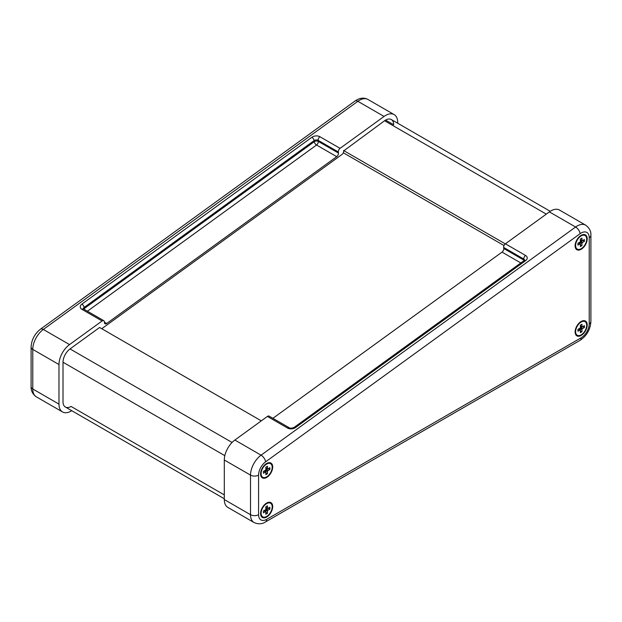 <?xml version="1.0" encoding="UTF-8"?>
<svg xmlns="http://www.w3.org/2000/svg" width="622" height="622" viewBox="0 0 622 622"><rect width="100%" height="100%" fill="white"/><g stroke="black" fill="none" stroke-linecap="round" stroke-linejoin="round"><path stroke-width="0.93" d="M224.309 494.91L71.079 406.446A11.406 6.585 -60 0 1 65.372 407.013A11.406 6.585 -60 0 1 63.016 401.789L63.016 362.214A11.406 6.585 -60 0 1 70.053 348.911L99.606 327.475L261.31 420.861M343.282 152.755L504.014 245.55M343.577 150.508L505.297 243.878M575.117 245.814A8.553 4.937 -60 0 1 581.166 235.334A8.553 4.937 -60 0 1 587.215 238.825A8.553 4.937 -60 0 1 581.166 249.305A8.553 4.937 -60 0 1 575.117 245.814M260.595 473.956A8.553 4.937 -60 0 1 266.644 463.483A8.553 4.937 -60 0 1 272.693 466.974A8.553 4.937 -60 0 1 266.644 477.455A8.553 4.937 -60 0 1 260.595 473.956M260.595 513.539A8.553 4.937 -60 0 1 266.644 503.058A8.553 4.937 -60 0 1 272.693 506.549A8.553 4.937 -60 0 1 266.644 517.03A8.553 4.937 -60 0 1 260.595 513.539M575.117 331.946A8.553 4.937 -60 0 1 581.166 321.473A8.553 4.937 -60 0 1 587.215 324.964A8.553 4.937 -60 0 1 581.166 335.445A8.553 4.937 -60 0 1 575.117 331.946M267.413 416.429L287.574 428.068A2.853 1.648 -60 0 1 289.261 427.757L269.093 416.118A2.853 1.648 120 0 0 267.413 416.429L234.867 440.042A17.105 9.874 120 0 0 224.309 459.992L224.309 499.567A17.105 9.874 120 0 0 227.846 507.397L254.056 522.534A17.105 9.874 120 0 1 250.518 514.697A5.699 3.289 0 0 0 258.581 514.697L258.581 475.122A11.406 6.585 -60 0 1 265.617 461.819A5.699 2.846 -126 0 0 261.077 455.172A17.105 9.874 120 0 0 250.518 475.122A5.699 3.289 0 0 0 258.581 475.122M272.902 418.318L502.032 252.112L520.816 262.958M524.315 260.416A2.853 1.843 -6.8 0 0 523.934 260.136L503.773 248.497A2.853 1.648 -60 0 1 502.032 252.112M503.773 248.497L503.649 247.416L523.81 259.055A2.853 1.648 -60 0 1 525.551 255.448L505.391 243.808A2.853 1.648 120 0 0 503.649 247.416M590.9 235.334A5.699 3.289 180 0 1 589.228 237.666L589.228 323.798A5.699 3.289 180 0 0 590.9 321.473L590.9 235.334C591.125 231.275 589.384 227.885 585.683 225.172L559.473 210.042A17.105 9.874 120 0 0 549.381 211.892L505.391 243.808M83.348 308.839A2.853 1.843 173.2 0 1 84.164 307.431L314.141 140.611A2.853 1.843 173.2 0 1 318.161 140.331L338.321 151.97A2.853 1.648 -60 0 1 340.063 148.355L319.902 136.716A5.699 3.685 -6.8 0 0 311.871 137.291L81.894 304.111A5.699 3.685 -6.8 0 0 81.925 309.336L102.086 320.975L69.54 344.588A17.105 9.874 120 0 0 58.981 364.539L58.981 404.121A17.105 9.874 120 0 0 62.527 411.951A17.105 9.874 120 0 0 71.079 411.103L71.771 410.707M397.691 123.226L397.691 122.425A17.105 9.874 120 0 0 394.154 114.596A17.105 9.874 120 0 0 384.062 116.446L340.063 148.355M385.601 120.1L393.664 124.75A11.406 6.585 -60 0 0 391.3 119.533A11.406 6.585 -60 0 0 384.575 120.761L343.632 150.936A2.853 1.648 -60 0 1 341.882 154.544L101.907 328.618A2.853 1.648 -60 0 1 101.744 328.735M338.321 151.97L338.446 153.051L318.285 141.412A2.853 1.843 -6.8 0 0 314.273 141.692A2.853 1.423 -126 0 0 316.544 145.019A2.853 1.648 120 0 0 318.285 141.412L318.161 140.331A2.853 1.648 120 0 1 319.902 136.716M87.414 311.225L316.544 145.019L336.704 156.658A2.853 1.648 120 0 0 338.446 153.051M336.704 156.658L106.727 323.479L104.395 322.134M102.086 320.975A2.853 1.648 -60 0 1 103.773 320.672A2.853 1.648 -60 0 1 104.348 321.691L104.473 322.771A2.853 1.648 120 0 0 105.048 323.79A2.853 1.648 120 0 0 106.727 323.479M84.631 309.624A2.853 1.423 54 0 1 84.297 308.512A2.853 1.843 -6.8 0 0 83.721 309.095M581.974 245.581L581.974 242.782L584.392 241.39L584.392 239.524L581.974 240.924L581.974 238.125L580.357 239.058L580.357 241.857L577.939 243.249L577.939 245.115L580.357 243.715L580.357 246.506L581.974 245.581L580.489 244.718M580.357 243.715L578.825 242.829M579.875 243.801L578.476 242.992M581.803 240.457L580.404 239.657M581.974 240.924L580.435 240.038M584.392 241.39L582.907 240.535M580.94 240.325L580.474 240.551M582.456 242.308L580.528 241.196M581.974 242.782L580.357 241.857M581.803 243.443L579.875 242.331M579.284 242.611L579.331 243.124M575.622 245.519A7.837 4.525 120 0 0 577.247 249.111A7.837 4.525 120 0 0 585.084 244.586A7.837 4.525 120 0 0 585.084 235.528A7.837 4.525 120 0 0 579.043 237.627A7.837 4.525 120 0 0 575.622 245.519M581.974 331.72L581.974 328.921L584.392 327.53L584.392 325.664L581.974 327.063L581.974 324.264L580.357 325.197L580.357 327.988L577.939 329.388L577.939 331.254L580.357 329.854L580.357 332.646L581.974 331.72L580.489 330.857M580.357 329.854L578.825 328.968M579.875 329.94L578.476 329.131M581.803 326.597L580.404 325.796M581.974 327.063L580.435 326.177M584.392 327.53L582.907 326.667M580.94 326.464L580.474 326.69M582.456 328.447L580.528 327.335M581.974 328.921L580.357 327.988M581.803 329.582L579.875 328.47M579.284 328.75L579.331 329.256M575.622 331.658A7.837 4.525 120 0 0 577.247 335.25A7.837 4.525 120 0 0 585.084 330.717A7.837 4.525 120 0 0 585.084 321.667A7.837 4.525 120 0 0 579.043 323.767A7.837 4.525 120 0 0 575.622 331.658M267.452 473.723L267.452 470.932L269.87 469.532L269.87 467.674L267.452 469.074L267.452 466.275L265.835 467.208L265.835 469.999L263.417 471.398L263.417 473.264L265.835 471.865L265.835 474.656L267.452 473.723L265.967 472.868M265.835 471.865L264.303 470.978M265.353 471.95L263.961 471.142M267.281 468.607L265.882 467.806M267.452 469.074L265.913 468.187M269.87 469.532L268.385 468.677M266.418 468.475L265.959 468.7M267.934 470.457L266.006 469.346M267.452 470.932L265.835 469.999M267.281 471.593L265.353 470.473M264.77 470.753L264.809 471.266M261.1 473.669A7.837 4.525 120 0 0 262.725 477.261A7.837 4.525 120 0 0 270.562 472.728A7.837 4.525 120 0 0 270.562 463.678A7.837 4.525 120 0 0 264.521 465.777A7.837 4.525 120 0 0 261.1 473.669M267.452 513.306L267.452 510.507L269.87 509.115L269.87 507.249L267.452 508.648L267.452 505.857L265.835 506.782L265.835 509.581L263.417 510.973L263.417 512.839L265.835 511.439L265.835 514.238L267.452 513.306L265.967 512.45M265.835 511.439L264.303 510.553M265.353 511.525L263.961 510.716M267.281 508.19L265.882 507.381M267.452 508.648L265.913 507.762M269.87 509.115L268.385 508.26M266.418 508.05L265.959 508.275M267.934 510.032L266.006 508.92M267.452 510.507L265.835 509.581M267.281 511.167L265.353 510.056M264.77 510.335L264.809 510.849M261.1 513.243A7.837 4.525 120 0 0 262.725 516.835A7.837 4.525 120 0 0 270.562 512.31A7.837 4.525 120 0 0 270.562 503.252A7.837 4.525 120 0 0 264.521 505.352A7.837 4.525 120 0 0 261.1 513.243M63.016 362.237L224.822 455.662M70.029 348.926L232.06 442.475M384.575 120.761L546.295 214.131M224.309 459.992L250.518 475.122L250.518 514.697L224.309 499.567M254.056 522.534C258.192 524.385 261.994 524.198 265.462 521.967A5.699 3.289 -120 0 0 266.644 519.354A11.406 6.585 -60 0 1 258.581 514.697M265.462 521.967L579.984 340.382A5.699 3.289 -120 0 0 581.166 337.769L266.644 519.354M589.228 323.798A11.406 6.585 -60 0 1 581.166 337.769M585.683 225.172A17.105 9.874 120 0 0 575.591 227.022A5.699 2.846 54 0 1 580.139 233.678A11.406 6.585 -60 0 1 589.228 237.666M265.617 461.819L580.139 233.678M549.381 211.892L575.591 227.022L261.077 455.172L234.867 440.042M524.626 260.074A2.853 1.843 173.2 0 0 523.81 259.055L523.934 260.136A2.853 1.648 -60 0 1 523.942 260.696M287.574 428.068A5.699 3.685 -6.8 0 0 295.606 427.493L525.582 260.672A5.699 3.685 -6.8 0 0 525.551 255.448M289.261 427.757C290.28 428.41 291.928 428.278 294.19 427.345A2.853 1.423 54 0 1 295.606 427.493M525.582 260.672A2.853 1.423 -126 0 0 524.167 260.525L294.19 427.345M355.014 101.013A5.699 2.846 54 0 1 357.852 101.308A17.105 9.874 -60 0 1 367.944 99.458C363.994 97.32 359.687 97.841 355.014 101.013L40.492 329.162C34.638 333.835 31.504 339.806 31.1 347.084A5.699 3.289 180 0 0 32.772 349.408A17.105 9.874 -60 0 1 43.33 329.458A5.699 2.846 -126 0 0 40.492 329.162M58.981 404.121L32.772 388.983A5.699 3.289 180 0 1 31.1 386.659C30.906 390.779 32.639 394.161 36.317 396.82A17.105 9.874 -60 0 1 32.772 388.983L32.772 349.408L58.981 364.539M69.54 344.588L43.33 329.458L357.852 101.308L384.062 116.446M81.894 304.111A2.853 1.423 54 0 1 84.164 307.431L84.297 308.512L314.273 141.692L314.141 140.611A2.853 1.423 -126 0 0 311.871 137.291M103.773 320.672L83.612 309.033A2.853 1.648 120 0 0 81.925 309.336M65.372 407.013L224.309 498.766M391.3 119.533L550.252 211.301M590.9 321.473C590.364 329.567 586.725 335.872 579.984 340.382M524.641 260.175L524.167 260.525M31.1 386.659L31.1 347.084M394.154 114.596L367.944 99.458M62.527 411.951L36.317 396.82M576.586 248.73L577.247 249.111M584.431 235.147L585.084 235.528M576.586 334.869L577.247 335.25M584.431 321.286L585.084 321.667M262.072 476.88L262.725 477.261M269.909 463.297L270.562 463.678M262.072 516.454L262.725 516.835M269.909 502.879L270.562 503.252"/></g></svg>

